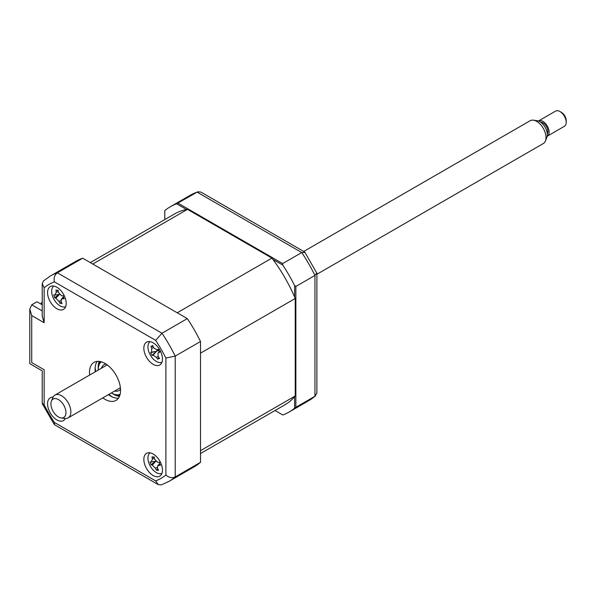 <?xml version="1.0" encoding="UTF-8"?>
<svg xmlns="http://www.w3.org/2000/svg" width="596" height="596" viewBox="0 0 596 596"><rect width="100%" height="100%" fill="white"/><g stroke="black" fill="none" stroke-linecap="round" stroke-linejoin="round"><path stroke-width="0.89" d="M186.541 209.524L176.625 203.795L197.112 192.135A118.582 68.466 -120 0 0 190.139 195.309L170.419 206.693A118.582 68.466 -120 0 0 164.801 210.619L164.801 219.574M178.018 203.161L282.646 263.574L301.747 252.548L197.112 192.135L197.857 191.793L190.139 195.309M294.618 297.017L294.618 285.566L295.862 286.452L314.956 275.426A118.582 68.466 -120 0 0 301.747 252.548L304.958 252.436L304.563 251.944L200.889 192.083L197.857 191.793M295.862 286.452L295.862 407.277L314.956 396.251L316.886 393.002L316.886 273.288L304.854 252.22M282.646 414.905L275.039 410.51L282.646 414.905M282.795 414.987A118.582 68.466 -120 0 0 289 412.089A118.582 68.466 -120 0 0 294.618 408.163L295.862 407.277M294.618 396.705L294.618 408.163M294.618 285.566A118.582 68.466 -120 0 0 282.795 265.093L282.646 263.574M272.879 259.364L282.795 265.093M176.625 203.795A118.582 68.466 -120 0 0 170.419 206.693M289 412.089L308.721 400.698A118.582 68.466 -120 0 0 314.956 396.251L314.956 275.426L316.796 272.901M153.157 475.511A13.179 7.606 -120 0 0 159.743 476.167A13.179 7.606 -120 0 0 161.762 465.61A13.179 7.606 -120 0 0 153.157 453.996A13.179 7.606 -120 0 0 146.571 453.34A13.179 7.606 -120 0 0 144.552 463.904A13.179 7.606 -120 0 0 153.157 475.511M153.157 364.342A13.179 7.606 -120 0 0 159.743 364.998A13.179 7.606 -120 0 0 161.762 354.441A13.179 7.606 -120 0 0 153.157 342.827A13.179 7.606 -120 0 0 146.571 342.178A13.179 7.606 -120 0 0 144.552 352.735A13.179 7.606 -120 0 0 153.157 364.342M56.888 308.765A13.179 7.606 -120 0 0 63.474 309.413A13.179 7.606 -120 0 0 65.493 298.857A13.179 7.606 -120 0 0 56.888 287.25A13.179 7.606 -120 0 0 50.295 286.594A13.179 7.606 -120 0 0 48.276 297.151A13.179 7.606 -120 0 0 56.888 308.765M53.051 397.152A13.179 7.606 -120 0 0 50.295 397.763A13.179 7.606 -120 0 0 48.276 408.32A13.179 7.606 -120 0 0 56.888 419.927A13.179 7.606 -120 0 0 63.474 420.582A13.179 7.606 -120 0 0 65.374 418.496M102.825 397.86A21.963 12.68 -120 0 0 105.023 399.313A21.963 12.68 -120 0 0 116.004 400.4A21.963 12.68 -120 0 0 119.364 382.803A21.963 12.68 -120 0 0 105.023 363.448A21.963 12.68 -120 0 0 94.041 362.361A21.963 12.68 -120 0 0 89.646 375.04M108.412 394.634A21.963 12.68 -120 0 0 110.61 396.079A21.963 12.68 -120 0 0 118.433 398.158M97.2 361.377A21.963 12.68 -120 0 0 95.241 371.815M200.517 462.317L175.209 476.934A118.582 68.466 60 0 1 168.973 481.389L194.281 466.772A118.582 68.466 60 0 0 200.517 462.317L200.517 341.501A118.582 68.466 60 0 0 187.308 318.614L82.673 258.21A118.582 68.466 60 0 0 75.699 261.383L50.392 275.993L43.486 280.917L42.219 283.689L42.219 316.252L44.149 322.749L31.73 315.575L31.73 362.554C29.219 364.007 29.219 364.007 31.73 362.554L44.149 369.729C41.638 371.174 41.638 371.174 44.149 369.729L44.149 404.736L42.219 403.403L42.219 370.839L29.8 363.664L29.8 309.086L31.73 304.817L42.219 310.874M44.149 404.736A111.996 64.659 -120 0 0 54.363 422.415L54.549 424.754L158.223 484.608L161.255 484.898L168.973 481.389M54.363 422.415L155.683 480.912L158.223 484.608M200.517 341.501L175.209 356.11L165.889 358.025A111.996 64.659 -120 0 0 155.683 340.338L54.363 281.848A111.996 64.659 -120 0 0 44.149 287.741L44.149 322.749M187.308 318.614L161.993 333.231L155.683 340.338M82.673 258.21L57.365 272.819C54.586 274.942 53.588 277.952 54.363 281.848M42.219 304.78L37.012 301.77L31.73 304.817M31.73 315.575L29.8 309.086M42.219 283.689L44.149 287.741M50.392 275.993A118.582 68.466 60 0 1 57.365 272.819L161.993 333.231A118.582 68.466 60 0 1 175.209 356.11L175.209 476.934C171.983 478.275 168.877 477.642 165.889 475.019L165.889 358.025M95.151 367.516A26.351 15.213 -120 0 0 95.718 371.539M108.897 394.358A26.351 15.213 -120 0 0 112.093 396.854M53.849 286.08A11.86 6.847 -120 0 0 53.193 297.776A11.86 6.847 -120 0 0 63.258 306.97A11.86 6.847 -120 0 0 65.694 306.597M54.959 295.072L56.225 292.286A30.001 26.522 -67.9 0 1 56.009 289.872L57.074 290.639L58.065 290.073A30.001 16.971 86.6 0 0 58.46 292.509L61.507 295.728A30.001 4.254 -3.7 0 0 63.489 295.817L63.362 297.285L64.338 298.671A30.001 13.805 149.2 0 1 62.431 298.849L61.261 299.378L61.164 301.628A30.001 16.971 86.6 0 0 62.081 303.64L60.747 303.036L60.032 303.439A30.001 26.522 -67.9 0 1 58.929 301.405L55.882 298.194A30.001 13.805 149.2 0 1 54.601 297.695L53.752 294.841A30.001 4.254 -3.7 0 0 54.959 295.072L55.279 295.072M61.291 301.919L60.144 303.222M60.747 303.036L60.032 303.439M59.533 294.178L54.601 297.695M42.219 303.349L41.355 302.842L42.219 302.343M200.517 453.534L284.828 404.863A110.238 63.645 -120 0 0 295.236 395.975L295.236 298.477A110.238 63.645 -120 0 0 271.925 258.098L187.494 209.352A110.238 63.645 -120 0 0 174.591 213.919L90.279 262.598M295.236 298.477L200.517 353.16L200.517 450.658L295.236 395.975M187.494 209.352L92.775 264.035L177.206 312.788L271.925 258.098M41.355 304.28L41.355 302.842M150.118 341.664A11.86 6.847 -120 0 0 150.013 354.493A11.86 6.847 -120 0 0 161.963 362.182M158.804 350.85L160.011 352.005A30.001 6.34 138.9 0 1 158.432 352.899L157.947 353.286L158.208 356.572A30.001 18.722 64.7 0 0 159.624 358.554L158.357 358.434L157.955 359.276A30.001 28.273 -109 0 1 156.39 357.362L153.105 355.209A30.001 6.34 138.9 0 1 152.092 355.44L150.624 352.668A30.001 3.211 -14.7 0 1 151.503 352.184L151.727 348.511A30.001 28.273 -109 0 1 151.019 346.12L151.853 346.447L152.688 345.397A30.001 18.722 64.7 0 0 153.544 347.721L156.837 349.874A30.001 3.211 -14.7 0 1 158.551 349.234L158.804 350.85M158.357 358.434L157.955 359.276M158.171 349.666A5.178 2.987 60 0 1 157.649 350.709A5.178 2.987 60 0 1 158.901 351.014M150.624 352.668L156.435 351.297L152.092 355.44M156.435 351.297L151.503 352.184M157.649 350.709L156.524 351.26L153.105 355.209M111.363 392.928A18.886 10.907 -120 0 0 111.541 393.032A18.886 10.907 -120 0 0 120.094 394.396M112.167 393.39L111.541 393.032L112.167 393.39A19.765 11.413 60 0 0 119.878 395.163M101.439 368.231A14.93 8.62 60 0 1 104.076 364.685A14.93 8.62 60 0 1 105.984 364.037M120.519 389.218A14.93 8.62 60 0 1 119.006 390.544A14.93 8.62 60 0 1 114.618 391.05M101.283 361.817A18.886 10.907 -120 0 0 98.191 369.907A18.886 10.907 -120 0 0 98.191 370.109M98.191 369.907L98.191 369.185A19.765 11.413 60 0 1 100.515 361.616M150.118 452.833A11.86 6.847 -120 0 0 148.717 462.608A11.86 6.847 -120 0 0 161.963 473.343M155.869 461.133L151.011 464.738L150.073 461.878A30.001 3.323 -5.3 0 0 151.25 462.012L155.623 461.252M151.25 462.012L152.382 459.091A30.001 26.887 -71.9 0 1 152.099 456.67L153.157 457.37L154.185 457.207M153.157 457.37L154.111 456.752A30.001 17.336 83.9 0 0 154.58 459.188L157.672 462.28A30.001 3.323 -5.3 0 0 159.631 462.272L159.549 463.77L160.562 465.141A30.001 12.874 147.8 0 1 158.692 465.409L157.62 465.938L157.56 468.322A30.001 17.336 83.9 0 0 158.543 470.341L156.532 470.259A30.001 26.887 -71.9 0 1 155.362 468.233L152.263 465.141A30.001 12.874 147.8 0 1 151.011 464.738M159.765 464.247L158.692 465.409M157.262 469.268L156.532 470.259M65.173 416.03A10.639 6.146 -120 0 0 61.783 402.427A10.639 6.146 -120 0 0 51.696 400.519A10.639 6.146 -120 0 0 51.412 401.115A10.639 6.146 -120 0 0 53.118 411.344A10.639 6.146 -120 0 0 61.12 417.938A10.639 6.146 -120 0 0 65.173 416.03M51.412 401.115L52.843 397.614A13.179 7.606 60 0 1 53.2 396.876A13.179 7.606 60 0 1 54.959 395.073A13.179 7.606 60 0 1 66.983 400.885A13.179 7.606 60 0 1 69.888 416.082A13.179 7.606 60 0 1 68.13 417.893A13.179 7.606 60 0 1 64.867 418.452L61.12 417.938M316.886 274.272L543.284 143.561A13.179 7.606 -120 0 0 545.042 141.759A13.179 7.606 -120 0 0 545.4 141.014A13.179 7.606 -120 0 0 543.284 128.349A13.179 7.606 -120 0 0 533.375 120.183A13.179 7.606 -120 0 0 530.112 120.742L303.714 251.452M533.375 120.183L537.115 120.697A10.639 6.146 60 0 1 545.124 127.291A10.639 6.146 60 0 1 546.83 137.52L545.4 141.014M540.565 122.158A7.025 4.06 60 0 1 546.368 126.449A7.025 4.06 60 0 1 547.359 133.69A7.025 4.06 60 0 1 547.284 133.809M547.299 136.171L564.382 126.315A8.784 5.073 -120 0 0 565.552 125.108A8.784 5.073 -120 0 0 566.2 122.292A8.784 5.073 -120 0 0 559.987 111.534A8.784 5.073 -120 0 0 555.599 111.102L538.516 120.958A8.784 5.073 60 0 1 546.532 124.84A8.784 5.073 60 0 1 548.469 134.972A8.784 5.073 60 0 1 547.299 136.171A8.784 5.073 60 0 1 547.195 136.231M559.987 111.534L561.544 112.428A6.586 3.807 60 0 1 566.2 120.496L566.2 122.292M155.683 480.912A111.996 64.659 -120 0 0 165.889 475.019M119.453 396.333A21.963 12.68 60 0 1 113.717 394.291A21.963 12.68 60 0 1 112.92 393.807M98.206 368.328A21.963 12.68 60 0 1 99.286 361.407M60.911 300.54L58.929 301.405M59.362 294.491L55.882 298.194M58.266 291.399L56.225 292.286M63.519 297.687L62.431 298.849M153.477 347.55L151.727 348.511M158.506 349.569L156.837 349.874M159.49 351.677L158.432 352.899M158.111 356.408L156.39 357.362M157.277 467.368L155.362 468.233M155.75 461.386L152.263 465.141M154.371 458.197L152.382 459.091M315.627 395.774L308.721 400.698M42.316 403.797L54.258 424.479M55.301 295.065L59.257 294.35M61.261 299.378L63.295 296.979M158.104 358.613L158.938 357.622M151.853 346.455L152.986 346.246M156.524 349.964L158.506 349.599M157.955 353.286L159.385 351.595M157.62 465.938L159.527 463.681M107.22 364.894L54.959 395.073M120.392 387.72L68.13 417.893"/></g></svg>
